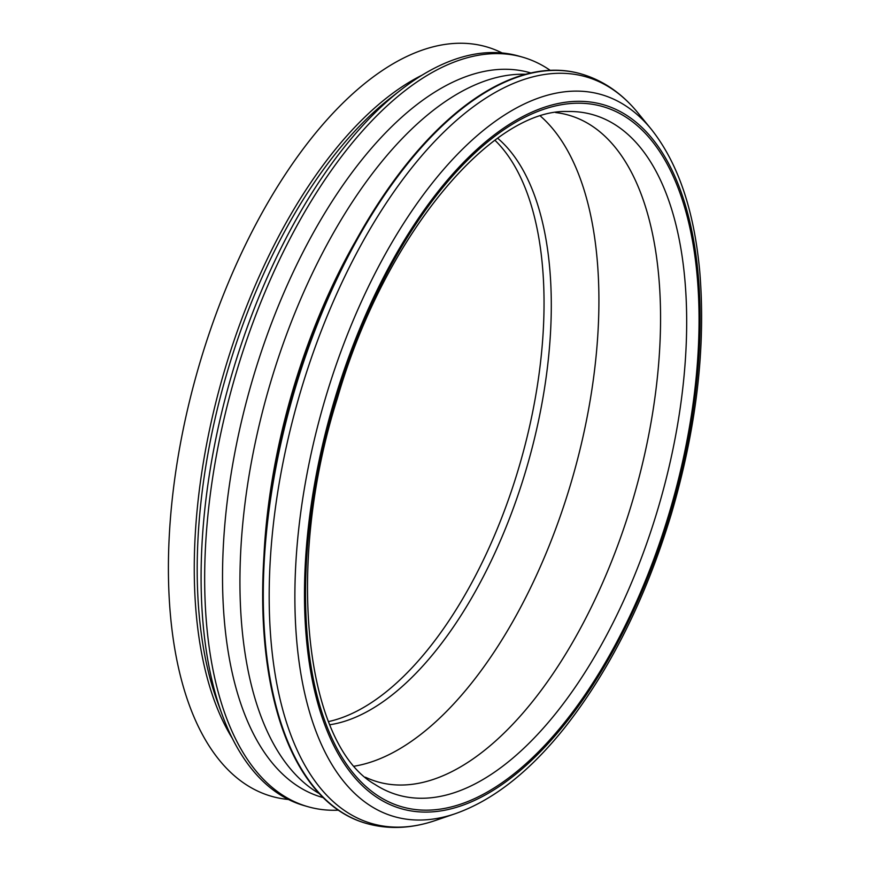 <?xml version="1.0" encoding="UTF-8"?>
<svg xmlns="http://www.w3.org/2000/svg" width="871" height="871" viewBox="0 0 871 871"><rect width="100%" height="100%" fill="white"/><g stroke="black" fill="none" stroke-linecap="round" stroke-linejoin="round"><path stroke-width="1.31" d="M497.679 138.249A312.297 150.923 -74 0 1 525.725 470.917A312.297 150.923 -74 0 1 329.815 724.748M555.676 112.555A346.756 167.58 -74 0 1 568.665 115.157A346.756 167.58 -74 0 1 572.301 116.289A346.756 167.58 -74 0 1 633.271 498.419A346.756 167.58 -74 0 1 377.84 781.897A346.756 167.58 -74 0 1 365.45 777.226M455.969 813.46A375.532 181.484 -74 0 1 455.391 813.656L435.195 820.547A388.39 187.701 -74 0 1 426.246 823.269A388.39 187.701 -74 0 1 286.287 446.943A388.39 187.701 -74 0 1 589.917 78.042A388.39 187.701 -74 0 1 631.627 105.663A388.39 187.701 -74 0 1 637.79 112.707L651.279 129.235A375.532 181.484 -74 0 1 651.791 129.866M366.288 823.4A389.827 188.397 -74 0 1 365.983 823.313A389.827 188.397 -74 0 1 292.123 396.686A389.827 188.397 -74 0 1 580.522 73.741A389.827 188.397 -74 0 1 580.815 73.828M263.75 560.216A368.76 178.217 -74 0 1 354.562 242.911M319.461 793.699A376.914 182.159 -74 0 1 268.399 389.892A376.914 182.159 -74 0 1 525.365 74.264M323.293 797.651L322.412 797.401A376.914 182.159 -74 0 1 251 384.917A376.914 182.159 -74 0 1 529.829 72.674L530.711 72.935M338.362 810.172A389.827 188.397 -74 0 1 307.975 806.709A389.827 188.397 -74 0 1 234.114 380.083A389.827 188.397 -74 0 1 522.513 57.138A389.827 188.397 -74 0 1 526.596 58.411A389.827 188.397 -74 0 1 550.134 70.279M307.975 806.709L304.349 805.675A389.827 188.397 -74 0 1 222.192 714.775A389.827 188.397 -74 0 1 401.074 89.767A389.827 188.397 -74 0 1 518.887 56.103L522.513 57.138M222.192 714.775L217.598 702.255A376.914 182.159 -74 0 1 390.546 97.966L401.074 89.767M232.274 738.281A376.914 182.159 -74 0 1 222.704 376.816A376.914 182.159 -74 0 1 422.065 75.156M288.475 799.48A389.827 188.397 -74 0 1 194.342 382.391A389.827 188.397 -74 0 1 490.34 48.036A389.827 188.397 -74 0 1 502.132 52.957M494.902 140.242A312.297 150.923 -74 0 1 520.466 462.044A312.297 150.923 -74 0 1 328.519 721.58M540.51 116.148A346.756 167.58 -74 0 1 570.527 484.548A346.756 167.58 -74 0 1 354.464 766.153M596.613 115.865A353.855 171.01 -74 0 1 657.692 509.666A353.855 171.01 -74 0 1 374.922 784.401C305.427 745.053 284.066 565.595 337.48 397.982C384.013 236.477 491.375 108.679 567.522 111.499A353.855 171.01 -74 0 1 596.613 115.865M669.178 513.204A364.252 176.04 -74 0 1 328.694 730.889A364.252 176.04 -74 0 1 508.904 126.393A364.252 176.04 -74 0 1 669.178 513.204M670.082 513.498A366.201 176.976 -74 0 1 327.757 732.359A366.201 176.976 -74 0 1 508.936 124.629A366.201 176.976 -74 0 1 670.082 513.498M455.391 813.656A375.532 181.484 -74 0 1 309.695 460.411A375.532 181.484 -74 0 1 604.986 95.723A375.532 181.484 -74 0 1 651.279 129.235C678.063 162.997 694.231 210.553 699.783 271.894C705.967 347.464 696.484 428.162 671.334 513.988C645.64 598.78 610.027 670.104 564.495 727.949C529.47 771.728 493.106 800.297 455.391 813.656M426.246 823.269C405.559 828.767 385.668 828.844 366.582 823.487A389.827 188.397 -74 0 1 292.721 396.86A389.827 188.397 -74 0 1 581.12 73.915C600.152 79.468 616.984 90.051 631.627 105.663M264.926 543.308A368.291 177.989 -74 0 1 346.625 257.881M581.12 73.915L580.522 73.741M366.582 823.487L365.983 823.313"/></g></svg>
